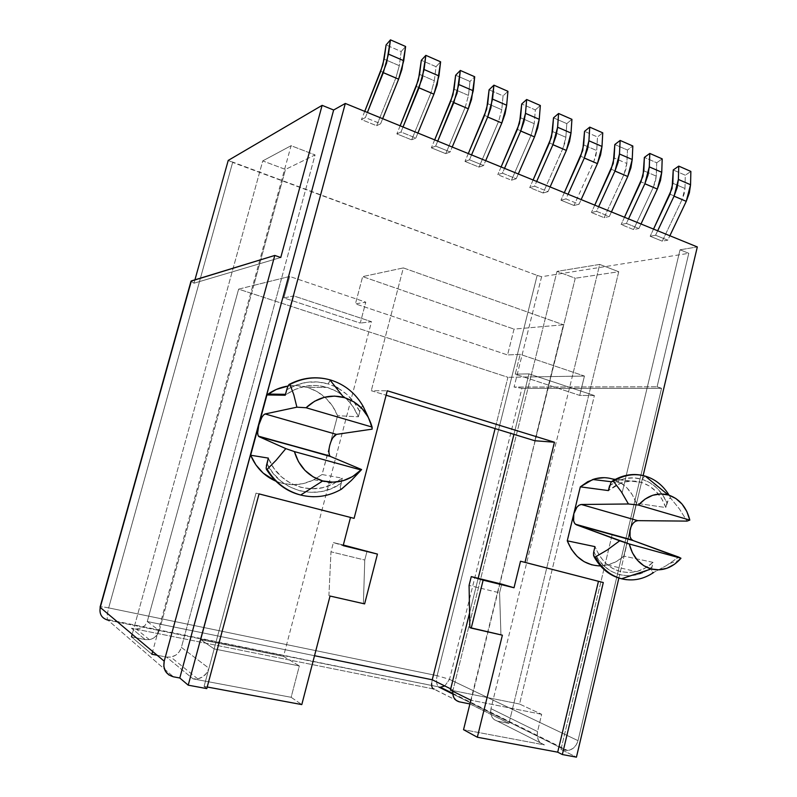 <?xml version="1.0" encoding="UTF-8"?>
<svg xmlns="http://www.w3.org/2000/svg" width="797" height="797" viewBox="0 0 797 797"><rect width="100%" height="100%" fill="white"/><g stroke="black" fill="none" stroke-linecap="round" stroke-linejoin="round"><path stroke-width="0.6" stroke-dasharray="3.98 2.99" d="M666.083 565.78L678.715 557.093L666.083 565.78L653.63 572.485L666.083 565.78M604.275 477.682L641.426 482.384C652.952 486.25 661.092 494.628 665.834 507.53L668.524 499.211L669.779 498.205L670.944 498.533L679.373 508.894L687.074 521.108L679.373 508.894L670.944 498.533L669.091 495.176L670.944 498.533L669.779 498.205L668.524 499.211L666.94 502.827C661.59 490.813 653.331 482.972 642.163 479.296L644.823 475.988L642.163 479.296C630.835 476.088 619.966 478.25 609.556 485.772L610.183 483.819M609.556 485.772L617.267 481.149L625.515 478.479L633.924 477.861L642.163 479.296L649.874 482.693L656.748 487.913L662.506 494.718L666.94 502.827L665.834 507.53L636.335 503.276L632.38 494.907L626.91 487.844L620.186 482.444L612.514 478.997L641.426 482.384L632.977 481.029L624.37 481.986L616.031 485.214L608.4 490.583L621.192 482.932C628.016 480.601 634.761 480.412 641.426 482.384L649.296 485.961L656.19 491.55L661.789 498.862L665.834 507.53L636.335 503.276C632.071 491.719 624.838 483.869 614.636 479.714M363.163 406.4L362.366 406.171L361.33 407.416L359.736 411.551C352.902 397.783 342.371 388.567 328.175 383.935L330.486 379.98M341.146 489.378L340.289 487.774L340.439 485.702L342.292 478.15L322.058 474.534L337.579 415.675L358.361 416.811L337.579 415.675C331.701 401.509 321.669 392.094 307.503 387.432L327.248 387.402C341.913 392.254 352.284 402.057 358.361 416.811L360.423 409.369L362.366 406.171L363.133 406.331M372.139 429.145L368.015 416.672L372.139 429.145M266.367 465.886L266.158 467.959M296.892 407.177L293.784 394.714M288.255 385.618L287.408 387.551M329.828 445.075L329.061 449.01M329.051 449.119L328.932 452.616M329.49 455.256L330.625 456.551M332.837 437.742L331.163 441.07M331.144 441.13L322.058 474.534L342.292 478.15L333.923 483.58C310.392 496.421 278.462 484.566 268.35 458.106L273.849 468.257L281.371 476.765L290.507 483.221L300.768 487.286L311.627 488.8L322.526 487.704L332.917 484.088L342.292 478.15L340.289 487.774L340.628 489.199L341.505 489.159M337.978 388.109L346.735 394.296L354.077 402.216L359.736 411.551L358.361 416.811L353.191 406.859L346.047 398.37L337.261 391.765L327.248 387.402L316.499 385.499L305.55 386.206L294.94 389.494L286.472 394.326C299.293 385.668 312.892 383.367 327.248 387.402L307.503 387.432C301.146 385.549 294.661 385.081 288.036 386.037L297.112 385.618L307.503 387.432L317.176 391.626L325.674 397.962L332.578 406.111L337.579 415.675L329.838 445.035M275.623 481.069C288.594 486.309 301.376 485.861 313.968 479.734L322.058 474.534L313.002 480.212L302.96 483.679L292.429 484.715L281.939 483.251L275.623 481.069M266.885 463.565L272.913 473.049L280.654 480.95L289.759 486.957L299.831 490.813L310.432 492.387L321.101 491.629L331.393 488.611L340.897 483.47C316.857 500.865 280.205 491.689 266.885 463.565M335.278 386.704L328.175 383.935L317.694 381.952L306.984 382.291L296.494 384.951L286.681 389.843L287 388.717M330.117 380.189L328.175 383.935C313.759 379.81 299.931 381.783 286.681 389.843M618.851 578.124L629.66 532.496L618.851 578.124M630.995 526.867L643.149 475.55L630.995 526.867M600.43 565.93L607.593 565.003C613.56 563.519 618.96 560.55 623.812 556.107L636.335 503.276L623.812 556.107L616.599 561.407L608.609 564.744L600.261 565.93L591.942 564.904M593.486 553.507L593.815 551.494L598.497 559.703L604.534 566.488L611.668 571.549L619.558 574.697L627.877 575.813L636.265 574.866L644.374 571.917L651.876 567.105L652.992 562.353L623.812 556.107L652.992 562.353L651.577 569.118L652.404 572.385L653.62 572.485M593.546 555.379L593.456 553.995M652.992 562.353L645.58 567.862L637.401 571.349L628.823 572.605L620.305 571.559L612.255 568.231L605.112 562.772L599.244 555.449L594.97 546.632C603.648 566.607 617.436 574.936 636.355 571.618C642.462 570.064 648.011 566.966 652.992 562.353M197.706 678.855L170.877 657.097L166.533 657.077L157.178 655.264L166.533 657.077L193.053 678.865L197.706 678.855C203.394 677.49 207.15 673.963 208.963 668.275L206.702 673.037L202.876 676.733L198.094 678.775L193.053 678.865L166.533 657.077L171.235 657.027L175.709 655.164L179.275 651.777L181.397 647.383L208.963 668.275L214.164 648.927L200.904 639.702L214.164 648.927L299.333 665.933L283.523 656.379L371.502 321.689L360.264 323.094L371.502 321.689L293.724 295.916L283.862 297.919L360.264 323.094L365.783 302.163L355.442 303.856L362.655 276.609L514.035 329.111L362.655 276.609L403.362 267.912L371.272 390.699L403.362 267.912L563.409 324.777L403.362 267.912L362.655 276.609L355.442 303.856L507.559 354.964L514.035 329.111L563.409 324.777L534.807 440.741L563.409 324.777L514.035 329.111L507.559 354.964L520.182 354.336L515.241 374.162L528.979 373.873L515.241 374.162L579.718 395.412L594.383 395.551L519.554 704.04L541.671 714.321L537.527 731.556C536.441 738.65 538.752 743.093 544.451 744.896L463.545 729.693L544.451 744.896L497.547 721.175L544.451 744.896L540.954 743.322L538.413 740.234L537.208 736.099L537.527 731.556L490.972 708.663C489.946 715.278 492.138 719.442 497.547 721.175L508.964 723.377L618.741 271.737L575.265 278.243L618.741 271.737L599.733 264.425L618.741 271.737L508.964 723.377L470.27 704.01L575.265 278.243L556.993 271.388L575.265 278.243L469.891 703.94L508.964 723.377L497.547 721.175L494.23 719.671L491.819 716.772L490.673 712.897L490.972 708.663L599.733 264.425L556.993 271.388L530.792 376.921L556.993 271.388L599.733 264.425L572.356 376.244L530.792 376.921L453.055 690.013L530.792 376.921L507.928 377.3L584.44 376.045L579.718 395.412L594.383 395.551L528.979 373.873L513.945 434.355L528.979 373.873L594.383 395.551L519.554 704.04L541.671 714.321L537.527 731.556L490.972 708.663L572.356 376.244L584.44 376.045L520.182 354.336L515.241 374.162L579.718 395.412L584.44 376.045L520.182 354.336L507.559 354.964L355.442 303.856L365.783 302.163L289.67 276.449L281.53 278.472L289.67 276.449L283.862 297.919L289.67 276.449L365.783 302.163L360.264 323.094L283.862 297.919L293.724 295.916L200.904 639.702L283.523 656.379L371.502 321.689L293.724 295.916L200.904 639.702L283.523 656.379L299.333 665.933L291.134 697.295L193.053 678.865L291.134 697.295L301.794 704.588L291.134 697.295L299.333 665.933L214.164 648.927L208.963 668.275L181.397 647.383L281.53 278.472L238.622 289.142L507.928 377.3L495.096 428.587L507.928 377.3L238.622 289.142L147.276 621.53L145.164 625.326L141.408 627.936L136.576 628.953L131.435 628.235L145.283 639.612L149.716 639.592L153.931 637.879L157.288 634.731L159.28 630.626L147.276 621.53L238.622 289.142L253.755 285.376L159.28 630.626C157.686 635.528 154.379 638.536 149.378 639.652L145.283 639.612L131.495 636.883L151.878 654.237L131.495 636.883L145.283 639.612L131.435 628.235L434.146 689.096L459.351 701.848L432.681 688.518L431.805 686.556M612.196 534.438L560.968 749.409L576.44 757.15L560.968 749.409L565.76 750.306L452.766 693.988L565.76 750.306L569.626 750.116L573.302 748.214L576.241 744.886L578.004 740.652L661.54 388.308L657.087 386.784L688.787 253.316L680.04 249.79L697.315 246.94L680.04 249.79L622.108 492.875L680.04 249.79L688.787 253.316L541.601 276.718L537.158 275.393L437.135 675.667L108.671 607.892L232.644 162.429L537.158 275.393L228.221 160.416L232.644 162.429L108.671 607.892C103.401 606.846 100.532 606.597 100.063 607.135C100.532 606.597 103.401 606.846 108.671 607.892C107.127 613.879 106.788 617.904 107.665 619.936L173.427 676.812L107.665 619.936C106.788 617.904 107.127 613.879 108.671 607.892L437.135 675.667C436.009 681.056 436.477 684.792 438.559 686.865L107.834 620.136L438.559 686.865C436.477 684.792 436.009 681.056 437.135 675.667L449.518 679.353L521.925 388.308L661.54 388.308L578.004 740.652L449.518 679.353L578.004 740.652C576.211 746.6 572.704 749.857 567.464 750.445L560.968 749.409L612.126 534.727M206.772 688.608L204.082 686.416L207.2 686.994L204.082 686.416L206.772 688.608M371.272 390.699L386.107 395.232L371.272 390.699L387.272 390.769L371.272 390.699M519.554 704.04L450.395 690.082L519.554 704.04M469.572 612.933L478.17 578.313L469.572 612.933M655.572 235.245L650.153 236.261L662.287 241.172L667.756 240.186L655.572 235.245L657.674 230.791L655.572 235.245L667.756 240.186L669.869 235.753L667.756 240.186L662.287 241.172L682.152 199.35L684.972 188.471L685.3 175.22L673.236 169.96L685.3 175.22L690.86 171.425L685.3 175.22L684.972 188.471L672.847 183.26L684.972 188.471L684.185 193.791L682.152 199.35L669.998 194.189L682.152 199.35L662.287 241.172L650.153 236.261L655.572 235.245M626.412 223.429L621.122 224.535L633.545 229.556L638.895 228.49L626.412 223.429L628.514 218.896L626.412 223.429L638.895 228.49L640.997 223.987L638.895 228.49L633.545 229.556L653.381 187.126L656.26 176.127L656.728 162.777L644.374 157.398L656.728 162.777L662.197 158.862L656.728 162.777L656.26 176.127L643.837 170.787L656.26 176.127L655.423 181.497L653.381 187.126L640.937 181.836L653.381 187.126L633.545 229.556L621.122 224.535L626.412 223.429M596.545 211.315L591.394 212.52L604.126 217.661L609.326 216.495L596.545 211.315L598.647 206.722L596.545 211.315L609.326 216.495L611.429 211.932L609.326 216.495L604.126 217.661L623.921 174.613L626.85 163.485L627.468 150.035L614.816 144.526L627.468 150.035L632.828 146L627.468 150.035L626.85 163.485L614.128 158.015L626.85 163.485L625.974 168.914L623.921 174.613L611.179 169.193L623.921 174.613L604.126 217.661L591.394 212.52L596.545 211.315M565.94 198.911L560.949 200.206L573.979 205.477L579.05 204.221L565.94 198.911L568.042 194.249L565.94 198.911L579.05 204.221L581.143 199.589L579.05 204.221L573.979 205.477L593.745 161.791L596.724 150.533L597.501 136.984L584.54 131.346L597.501 136.984L602.751 132.83L597.501 136.984L596.724 150.533L583.693 144.934L596.724 150.533L595.807 156.013L593.745 161.791L580.684 156.242L593.745 161.791L573.979 205.477L560.949 200.206L565.94 198.911M534.588 186.189L529.746 187.604L543.106 193.004L548.017 191.639L534.588 186.189L536.68 181.457L534.588 186.189L548.017 191.639L550.109 186.936L548.017 191.639L543.106 193.004L562.812 148.65L565.86 137.263L566.797 123.625L553.507 117.836L566.797 123.625L571.927 119.331L566.797 123.625L565.86 137.263L552.5 131.525L565.86 137.263L564.894 142.802L562.812 148.65L549.432 142.962L562.812 148.65L543.106 193.004L529.746 187.604L534.588 186.189M365.365 117.577L361.459 119.59L376.622 125.717L380.617 123.764L365.365 117.577L367.407 112.457L365.365 117.577L380.617 123.764L382.67 118.683L380.617 123.764L376.622 125.717L395.94 77.757L399.307 65.683L401.19 51.516L386.097 44.951L401.19 51.516L405.613 46.495L401.19 51.516L399.307 65.683L384.124 59.157L399.307 65.683L395.94 77.757L380.727 71.292L395.94 77.757L376.622 125.717L361.459 119.59L365.365 117.577M400.971 132.023L396.856 133.896L411.641 139.864L415.835 138.04L400.971 132.023L403.033 126.982L400.971 132.023L415.835 138.04L417.897 133.039L415.835 138.04L411.641 139.864L431.047 92.671L434.345 80.746L436.029 66.679L421.324 60.283L436.029 66.679L440.611 61.817L436.029 66.679L434.345 80.746L419.561 74.38L434.345 80.746L431.047 92.671L416.233 86.385L431.047 92.671L411.641 139.864L396.856 133.896L400.971 132.023M435.67 146.09L431.356 147.834L445.762 153.662L450.156 151.958L435.67 146.09L437.732 141.129L435.67 146.09L450.156 151.958L452.218 147.037L450.156 151.958L445.762 153.662L465.259 107.206L468.487 95.421L469.971 81.463L455.645 75.227L469.971 81.463L474.703 76.751L469.971 81.463L468.487 95.421L454.081 89.224L468.487 95.421L465.259 107.206L450.823 101.07L465.259 107.206L445.762 153.662L431.356 147.834L435.67 146.09M469.483 159.798L464.98 161.422L479.027 167.101L483.6 165.517L469.483 159.798L471.555 154.917L469.483 159.798L483.6 165.517L485.682 160.675L483.6 165.517L479.027 167.101L498.603 121.373L501.771 109.717L503.056 95.869L489.089 89.792L503.056 95.869L507.938 91.306L503.056 95.869L501.771 109.717L487.724 103.68L501.771 109.717L498.603 121.373L484.526 115.396L498.603 121.373L479.027 167.101L464.98 161.422L469.483 159.798M502.439 173.158L497.766 174.682L511.465 180.212L516.207 178.747L502.439 173.158L504.531 168.356L502.439 173.158L516.207 178.747L518.299 173.965L516.207 178.747L511.465 180.212L531.111 135.181L534.209 123.665L535.325 109.916L521.706 103.989L535.325 109.916L540.336 105.493L535.325 109.916L534.209 123.665L520.521 117.777L534.209 123.665L531.111 135.181L517.392 129.353L531.111 135.181L511.465 180.212L497.766 174.682L502.439 173.158M453.055 690.013L450.703 688.857L453.055 690.013L452.816 691.278L453.055 690.013M434.146 689.096L131.435 628.235L136.576 628.953L141.408 627.936L145.164 625.326L147.276 621.53L314.516 655.712L147.276 621.53L159.28 630.626L285.475 169.442L315.064 154.917L291.074 145.692L152.645 651.458L291.074 145.692L262.751 160.914L291.074 145.692L315.064 154.917L281.53 278.472L315.064 154.917L285.475 169.442L262.751 160.914L132.202 634.282L262.751 160.914L285.475 169.442L253.755 285.376L281.53 278.472L181.397 647.383C179.694 652.633 176.197 655.871 170.877 657.097M541.671 714.321L470.828 700.174L541.671 714.321M330.048 596.046L328.912 595.568L330.984 551.813L333.395 542.578L343.168 545.636L333.395 542.578L330.984 551.813L364.767 560.032L367.128 550.906L364.767 560.032L363.412 603.409L364.767 560.032L330.984 551.813L328.912 595.568L364.618 603.897L330.048 596.046M502.379 635.189L500.934 634.661L499.58 592.829L501.721 584.121L499.58 592.829L469.074 585.406L499.58 592.829L500.934 634.661L502.379 635.189M259.035 493.901L256.016 493.124L259.045 493.891L256.016 493.124L204.082 686.416L256.016 493.124L259.045 493.891M657.087 386.784L688.787 253.316L541.601 276.718L514.075 387.053L657.087 386.784L514.075 387.053L521.925 388.308L661.54 388.308L657.087 386.784M191.001 281.202L193.99 283.214L280.753 257.501L193.99 283.214L194.936 279.817L193.99 283.214L191.021 281.152M469.841 627.588L500.934 634.661L469.841 627.588M343.328 545.028L333.395 542.578L343.328 545.028M501.104 166.962L497.766 174.682L501.104 166.962M468.307 153.592L464.98 161.422L468.307 153.592M434.674 139.883L431.356 147.834L434.674 139.883M400.154 125.806L396.856 133.896L400.154 125.806M364.737 111.371L361.459 119.59L364.737 111.371M533.093 180.002L529.746 187.604L533.093 180.002M564.306 192.725L560.949 200.206L564.306 192.725M594.761 205.138L591.394 212.52L594.761 205.138M624.499 217.262L621.122 224.535L624.499 217.262M653.53 229.098L650.153 236.261L653.53 229.098M432.243 679.781L431.645 683.477L432.243 679.781M444.786 685.948L449.518 679.353L444.786 685.948M541.601 276.718L514.075 387.053L521.925 388.308L449.518 679.353L437.135 675.667L537.158 275.393L541.601 276.718M593.815 551.494C604.146 575.972 632.868 583.165 651.876 567.105L651.697 571.021L652.404 572.385L653.351 572.585C645.062 578.134 636.126 580.505 626.562 579.708M630.098 529.587L631.334 526.12M631.354 526.08L633.197 523.221M633.226 523.181L635.438 521.308M610.213 483.729L611.1 482.115M621.291 491.679L628.425 503.983M669.938 563.419L679.094 560.301M286.472 394.326L285.475 394.316M313.968 479.734L333.923 483.58M340.967 489.388C332.628 494.15 323.632 496.601 313.988 496.75M621.192 482.932L611.389 481.747M149.378 639.652L136.187 628.963M440.392 687.223L105.164 618.99C101.418 617.366 99.715 613.411 100.063 607.135M452.716 693.36L567.464 750.445M607.593 565.003L636.355 571.618M593.725 556.087L594.034 556.675"/><path stroke-width="1.2" d="M591.942 564.904L584.111 561.676L577.148 556.396L571.429 549.332L567.265 540.824L573.81 513.776L573.601 520.869L574.687 523.42L576.41 524.805L619.677 540.794L607.444 549.86L595.379 556.934C601.645 568.381 610.372 575.663 621.54 578.761L651.199 568.978C640.091 565.551 632.768 557.213 629.231 543.962L680.957 558.239L674.511 564.256L667.089 568.211L659.139 569.835L651.199 568.978L643.767 565.701L637.351 560.181L632.4 552.769L629.231 543.962L680.957 558.239L633.057 540.535L678.715 557.093L680.957 558.239L679.094 560.301C670.765 568.46 661.46 571.359 651.199 568.978L621.54 578.761C632.768 581.451 643.468 579.359 653.63 572.485L653.63 572.485C643.468 579.359 632.768 581.451 621.54 578.761C610.372 575.663 601.645 568.381 595.379 556.934L594.203 556.864L593.546 555.379M644.823 475.988L645.799 476.277C655.493 479.386 663.263 485.692 669.091 495.176C663.263 485.692 655.493 479.386 645.799 476.277L644.823 475.988M614.636 479.714L612.514 478.997C606.009 477.084 599.434 477.254 592.789 479.495L580.316 486.847L587.758 481.687L595.877 478.589L604.275 477.682M330.486 379.98L331.114 380.169C345.011 384.672 355.691 393.419 363.163 406.4C355.691 393.419 345.011 384.672 331.114 380.169L329.799 379.79C316.14 376.174 302.85 377.738 289.939 384.473L293.784 394.714L296.892 407.177L306.058 407.745C317.176 397.484 329.739 394.047 343.756 397.414C358.222 401.957 367.666 411.85 372.099 427.072L372.139 429.145L336.464 434.385L332.837 437.742M341.505 489.159C328.623 496.551 315.014 498.504 300.678 495.037C286.422 491.101 275.244 482.534 267.174 469.323L266.397 469.383L266.158 467.959L266.397 469.383L267.174 469.323L276.26 460.108L285.814 448.621L294.382 451.59L360.931 469.951L352.702 476.516L343.188 480.701L332.987 482.215L322.775 480.93L313.201 476.895L304.922 470.36L298.506 461.742L294.382 451.59L285.814 448.621L276.26 460.108L267.174 469.323C275.244 482.534 286.422 491.101 300.678 495.037L322.775 480.93C308.479 476.576 299.014 466.803 294.382 451.59L360.931 469.951L361.619 469.553L330.625 456.551L361.619 469.553L360.931 469.951C349.973 480.571 337.251 484.227 322.775 480.93L300.678 495.037C315.014 498.504 328.623 496.551 341.505 489.159L351.377 480.452L361.619 469.553L351.377 480.452L341.146 489.378M368.015 416.672L363.163 406.4L368.015 416.672M287.408 387.551L285.226 395.242L266.925 394.953L258.806 425.01C260.689 418.664 262.791 414.978 265.112 413.962L336.464 434.385C333.873 435.282 331.672 438.828 329.838 445.035C328.563 450.285 328.603 453.941 329.938 456.014L258.995 436.656L285.814 448.621L258.995 436.656L258.039 435.371L257.67 432.741L258.806 425.01L261.795 417.459L263.528 415.018L265.112 413.962L336.464 434.385L372.139 429.145L372.099 427.072L306.058 407.745L314.586 401.26L324.299 397.305L334.561 396.089L344.702 397.683L354.067 401.947L362.067 408.572L368.194 417.13L372.099 427.072L306.058 407.745L296.892 407.177L265.112 413.962L296.892 407.177M266.158 467.959L268.35 458.106L250.647 455.226L258.806 425.01L250.647 455.226L268.35 458.106L266.367 465.886M293.784 394.714L289.939 384.473L289.231 384.284L288.255 385.618L289.231 384.284L289.939 384.473C302.84 377.738 316.12 376.174 329.769 379.78L331.114 380.169L330.117 380.189M328.932 452.616L329.49 455.256M330.625 456.551L258.407 436.148C257.321 434.096 257.451 430.39 258.806 425.01L266.925 394.953L276.29 389.444L288.036 386.037C280.863 387.133 274.228 389.813 268.121 394.077L266.925 394.953L285.226 395.242L286.681 389.843M250.647 455.226C255.807 467.311 264.136 475.929 275.623 481.069L263.209 473.129L255.957 464.96L250.647 455.226M337.978 388.109L335.278 386.704M287 388.717L288.265 385.589M100.063 607.135L191.021 281.152L274.786 255.448L280.753 257.501L322.127 105.353L228.221 160.416L194.936 279.817L228.221 160.416L322.127 105.353L333.654 110.006L345.31 103.451L697.315 246.94L643.149 475.55L697.315 246.94L345.31 103.451L188.222 685.171L206.772 688.608L259.045 493.891L354.097 518.359L387.272 390.769L554.433 442.225L525.004 562.373L603.299 582.537L562.343 754.54L576.44 757.15L618.851 578.124L576.44 757.15L562.343 754.54L557.701 752.179L562.343 754.54L603.299 582.537L520.521 561.237L525.004 562.373L554.433 442.225L534.807 440.741L554.433 442.225L387.272 390.769L354.097 518.359L259.035 493.901L206.772 688.608L188.222 685.171L345.31 103.451L333.654 110.006L322.127 105.353L280.753 257.501L274.786 255.448L191.35 280.913L100.253 607.434L164.212 661.171L274.786 255.448L164.212 661.171L163.813 666.422L165.427 671.243L168.805 674.89L173.427 676.812L179.793 677.998L188.222 685.171L179.793 677.998L333.654 110.006L179.793 677.998L173.427 676.812C165.886 674.561 162.817 669.35 164.212 661.171L100.253 607.434L191.001 281.202M629.66 532.496L630.995 526.867L629.66 532.496M600.43 565.93C585.038 565.432 573.979 557.063 567.265 540.824L594.97 546.632L593.815 551.494L594.97 546.632L567.265 540.824L580.316 486.847L608.4 490.583L611.14 482.065L612.355 481.019L613.461 481.328C623.782 474.882 634.372 473.139 645.241 476.108L645.261 476.118C634.382 473.139 623.782 474.882 613.461 481.328L621.291 491.679L628.425 503.983L638.437 505.049C647.224 495.575 657.126 492.187 668.145 494.897C679.233 498.543 686.456 506.942 689.813 520.092L687.074 521.108L637.759 520.65L687.074 521.108L689.813 520.092L638.437 505.049L645.082 499.091L652.653 495.296L660.643 493.921L668.534 495.007L675.826 498.474L682.043 504.073L686.805 511.435L689.813 520.092L638.437 505.049L628.425 503.983L581.312 504.491L579.08 505.208L576.908 507.191L573.81 513.776L580.316 486.847L608.4 490.583L609.556 485.772M593.456 553.995L594.203 556.864L595.379 556.934L607.444 549.86L619.677 540.794L629.231 543.962L576.41 524.805L633.057 540.535L631.214 539.131L630.029 536.61L630.098 529.587M593.815 551.494L593.486 553.507M459.351 701.848L469.891 703.94L459.351 701.848L456.183 700.414L453.862 697.664L452.766 694.008L438.908 687.084L452.766 693.988L452.816 691.278C452.457 696.917 454.629 700.443 459.351 701.848M463.545 729.693L477.333 737.235L557.701 752.179L598.457 581.302L520.521 561.237L514.015 587.758L520.521 561.237L603.299 582.537L598.457 581.302L557.701 752.179L477.333 737.235L502.379 635.189L477.333 737.235L463.545 729.693L470.828 700.174L450.395 690.082L469.572 612.933L450.395 690.082L470.828 700.174L463.545 729.693M207.2 686.994L301.794 704.588L330.048 596.046L364.618 603.897L377.439 554.084L343.168 545.636L350.511 517.462L343.168 545.636L377.439 554.084L343.328 545.028L377.439 554.084L364.618 603.897L330.048 596.046L301.794 704.588L207.2 686.994M157.178 655.264L151.878 654.237L157.178 655.264M386.107 395.232L534.807 440.741L386.107 395.232M478.17 578.313L513.945 434.355L478.17 578.313M450.703 688.857L432.243 679.781L495.096 428.587L432.243 679.781L314.516 655.712L432.243 679.781L450.703 688.857M131.495 636.883L132.202 634.282L131.495 636.883M152.645 651.458L151.878 654.237L152.645 651.458M501.721 584.121L514.015 587.758L483.131 580.146L471.226 628.116L502.379 635.189L469.841 627.588L471.226 628.116L483.131 580.146L471.266 576.61L469.074 585.406L469.841 627.588L469.074 585.406L471.266 576.61L483.131 580.146L514.015 587.758L471.266 576.61L501.721 584.121M521.706 103.989L520.521 117.777L517.392 129.353L501.104 166.962L519.485 123.386L521.706 103.989L526.658 99.505L540.336 105.493L539.24 119.301L525.492 113.353L520.71 131.037L534.508 136.895L518.299 173.965L534.508 136.895L539.24 119.301L525.492 113.353L526.658 99.505L521.706 103.989M504.531 168.356L520.71 131.037L534.508 136.895L537.706 127.829L539.24 119.301L540.336 105.493L526.658 99.505L525.492 113.353L523.918 121.921L520.71 131.037L504.531 168.356M489.089 89.792L487.724 103.68L484.526 115.396L468.307 153.592L486.638 109.348L489.089 89.792L493.911 85.159L507.938 91.306L506.663 105.214L492.556 99.117L487.684 117.01L501.831 123.017L485.682 160.675L501.831 123.017L506.663 105.214L492.556 99.117L493.911 85.159L489.089 89.792M471.555 154.917L487.684 117.01L501.831 123.017L505.049 113.832L506.663 105.214L507.938 91.306L493.911 85.159L490.912 107.764L487.684 117.01L471.555 154.917M455.645 75.227L454.081 89.224L450.823 101.07L434.674 139.883L452.945 94.943L455.645 75.227L460.317 70.445L474.703 76.751L473.239 90.768L458.773 84.512L453.792 102.614L468.317 108.781L452.218 147.037L468.317 108.781L473.239 90.768L458.773 84.512L460.317 70.445L455.645 75.227M437.732 141.129L453.792 102.614L468.317 108.781L471.545 99.466L474.703 76.751L460.317 70.445L457.04 93.239L437.732 141.129M421.324 60.283L419.561 74.38L416.233 86.385L400.154 125.806L418.365 80.158L421.324 60.283L425.847 55.352L440.611 61.817L438.948 75.934L424.094 69.518L419.013 87.839L433.917 94.176L417.897 133.039L433.917 94.176L438.948 75.934L424.094 69.518L425.847 55.352L421.324 60.283M403.033 126.982L419.013 87.839L433.917 94.176L437.164 84.721L440.611 61.817L425.847 55.352L422.271 78.335L403.033 126.982M386.097 44.951L384.124 59.157L380.727 71.292L364.737 111.371L382.869 64.985L386.097 44.951L390.46 39.85L405.613 46.495L403.74 60.711L388.488 54.116L383.307 72.676L398.61 79.172L382.67 118.683L398.61 79.172L403.74 60.711L388.488 54.116L390.46 39.85L386.097 44.951M367.407 112.457L383.307 72.676L398.61 79.172L401.877 69.588L405.613 46.495L390.46 39.85L386.585 63.033L367.407 112.457M553.507 117.836L552.5 131.525L549.432 142.962L533.093 180.002L551.514 137.084L553.507 117.836L558.587 113.493L571.927 119.331L571.011 133.039L557.601 127.241L552.919 144.715L566.368 150.424L550.109 186.936L566.368 150.424L571.011 133.039L557.601 127.241L558.587 113.493L553.507 117.836M536.68 181.457L552.919 144.715L566.368 150.424L569.546 141.487L571.011 133.039L571.927 119.331L558.587 113.493L557.601 127.241L556.107 135.719L552.919 144.715L536.68 181.457M584.54 131.346L583.693 144.934L580.684 156.242L564.306 192.725L582.756 150.434L584.54 131.346L589.74 127.131L602.751 132.83L601.994 146.439L588.913 140.78L584.321 158.055L597.441 163.624L581.143 199.589L597.441 163.624L601.994 146.439L588.913 140.78L589.74 127.131L584.54 131.346M568.042 194.249L584.321 158.055L597.441 163.624L600.599 154.807L601.994 146.439L602.751 132.83L589.74 127.131L588.913 140.78L587.489 149.178L584.321 158.055L568.042 194.249M614.816 144.526L614.128 158.015L611.179 169.193L594.761 205.138L613.242 163.465L614.816 144.526L620.136 140.441L632.828 146L632.23 159.51L619.468 153.99L614.965 171.066L627.767 176.506L611.429 211.932L627.767 176.506L632.23 159.51L619.468 153.99L620.136 140.441L614.816 144.526M598.647 206.722L614.965 171.066L627.767 176.506L630.905 167.798L632.23 159.51L632.828 146L620.136 140.441L619.468 153.99L618.113 162.309L614.965 171.066L598.647 206.722M644.374 157.398L643.837 170.787L640.937 181.836L624.499 217.262L642.99 176.187L644.374 157.398L649.794 153.432L662.197 158.862L661.749 172.272L649.286 166.882L644.863 183.758L657.356 189.068L640.997 223.987L657.356 189.068L661.749 172.272L649.286 166.882L649.794 153.432L644.374 157.398M628.514 218.896L644.863 183.758L657.356 189.068L660.484 180.481L661.749 172.272L662.197 158.862L649.794 153.432L649.286 166.882L647.991 175.121L644.863 183.758L628.514 218.896M673.236 169.96L672.847 183.26L669.998 194.189L653.53 229.098L672.04 188.6L673.236 169.96L678.755 166.115L690.86 171.425L690.561 184.725L678.386 179.464L674.053 196.162L686.247 201.342L669.869 235.753L686.247 201.342L690.561 184.725L678.386 179.464L678.755 166.115L673.236 169.96M657.674 230.791L674.053 196.162L686.247 201.342L689.355 192.854L690.561 184.725L690.86 171.425L678.755 166.115L678.386 179.464L677.161 187.634L674.053 196.162L657.674 230.791M431.805 686.556L431.645 683.477L431.805 686.556L432.681 688.518L434.146 689.096M100.253 607.434C99.107 613.979 101.637 618.213 107.834 620.136C101.637 618.213 99.107 613.979 100.253 607.434M440.392 687.223L444.786 685.948L440.392 687.223L452.716 693.36M635.438 521.308L637.759 520.65L581.312 504.491L628.425 503.983M611.1 482.115L612.355 481.019L613.461 481.328L621.291 491.679M633.057 540.535L575.404 524.217C573.322 522.085 572.794 518.608 573.81 513.776C575.444 508.117 577.945 505.019 581.312 504.491L637.759 520.65C634.243 521.108 631.682 524.097 630.088 529.636C629.132 534.369 629.769 537.796 631.991 539.938L633.057 540.535M289.65 384.154C302.721 377.539 316.11 376.084 329.799 379.79L343.756 397.414M285.475 394.316L268.121 394.077M313.988 496.75C293.714 496.222 277.894 487.156 266.547 469.533M611.389 481.747L592.789 479.495M612.524 480.97C623.224 474.544 634.133 472.92 645.261 476.118L668.145 494.897M594.034 556.675C601.675 570.253 612.524 577.925 626.562 579.708M631.991 539.938L575.404 524.217M258.407 436.148L329.938 456.014"/></g></svg>
